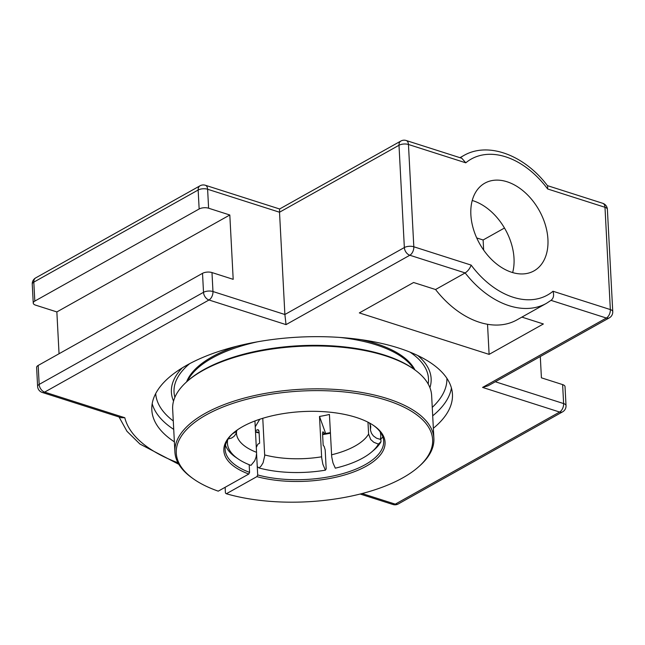 <?xml version="1.0" encoding="UTF-8"?>
<svg xmlns="http://www.w3.org/2000/svg" width="645" height="645" viewBox="0 0 645 645"><rect width="100%" height="100%" fill="white"/><g stroke="black" fill="none" stroke-linecap="round" stroke-linejoin="round"><path stroke-width="0.97" d="M174.376 441.841A150.511 65.032 -3 0 1 151.825 409.954A150.511 65.032 -3 0 1 236.941 346.188A150.511 65.032 -3 0 1 398.578 348.018A150.511 65.032 -3 0 1 452.443 394.2A150.511 65.032 -3 0 1 433.351 428.264M173.545 401.109A130.048 56.188 -3 0 1 182.309 367.86M417.726 355.516A130.048 56.188 -3 0 1 429.917 387.677M482.573 387.419L488.072 385.807L609.323 317.848A6.724 4.563 -119.3 0 1 606.356 318.041L482.573 387.419L559.626 412.042L395.288 504.148L362.087 493.538M177.972 462.788A178.52 77.134 -3 0 1 124.799 417.726L121.325 417.718L42.28 392.458A6.724 3.991 107.7 0 0 44.642 392.112A6.724 4.563 -119.3 0 1 39.176 384.412A6.724 2.903 177 0 0 37.612 386.411A6.724 6.724 0 0 0 42.28 392.458M59.05 353.742L56.857 311.93L35.652 305.158A6.724 2.903 -3 0 1 33.242 303.094A6.724 2.903 -3 0 1 34.806 301.094L199.152 208.988A6.724 2.903 -3 0 1 208.609 208.214L229.814 214.995L233.192 279.341L211.979 272.561A6.724 2.903 177 0 0 202.522 273.335L38.176 365.441A6.724 2.903 177 0 0 36.62 367.44L37.612 386.411M566.02 405.632A6.724 2.903 177 0 0 563.617 403.568A6.724 3.991 107.7 0 1 559.626 412.042A6.724 4.563 -119.3 0 0 562.593 411.849A6.724 6.724 0 0 0 566.02 405.632L565.028 386.661A6.724 2.903 177 0 0 562.625 384.605L541.413 377.825L540.3 356.54M124.799 417.726L44.642 392.112L208.98 299.998L286.041 324.62L284.88 314.51L279.519 212.221L398.997 145.262L404.351 247.543L284.88 314.51L212.971 291.532A6.724 2.903 177 0 0 203.514 292.306L39.176 384.412L38.176 365.441M609.323 317.848A6.724 6.724 0 0 0 612.75 311.64A6.724 2.903 177 0 0 610.347 309.576L553.007 291.25C554.192 295.337 553.531 298.369 551.007 300.36M286.041 324.62L409.825 255.243L465.166 272.932A84.68 57.461 60.7 0 0 546.492 303.319L516.887 319.912A84.68 57.461 -119.3 0 1 435.56 289.524L465.166 272.932C467.956 271.029 469.947 268.417 471.148 265.103L413.816 246.777A6.724 2.903 177 0 0 404.351 247.543A6.724 4.563 -119.3 0 0 409.825 255.243A6.724 3.991 -72.3 0 0 413.816 246.777L408.454 144.488A6.724 2.903 177 0 0 398.997 145.262A6.724 4.563 60.7 0 1 400.859 141.037L279.608 208.996L279.519 212.221L207.609 189.243A6.724 2.903 -3 0 0 198.152 190.017L199.152 208.988M460.224 157.767A84.68 57.461 60.7 0 1 463.691 155.574C488.459 141.166 524.933 155.526 547.629 185.905L547.645 188.969L604.986 207.287L610.347 309.576A6.724 3.991 107.7 0 1 606.356 318.041L551.048 300.368M279.64 208.996L205.352 185.26A6.724 3.991 107.7 0 1 207.609 189.243L208.609 208.214M406.189 140.505A6.724 3.991 -72.3 0 1 408.454 144.488L465.787 162.814L461.844 158.283L406.189 140.505A6.724 6.724 0 0 0 400.859 141.037M435.56 289.524L413.59 282.502L359.329 312.914L489.112 354.379L543.372 323.967L521.886 317.106M504.479 228.016L483.113 239.988L476.728 237.949M229.814 214.995L56.857 311.93M547.928 239.343A50.278 34.12 -119.3 0 1 533.979 270.892A50.278 34.12 -119.3 0 1 494.03 261.797A50.278 34.12 -119.3 0 1 470.866 214.72A50.278 34.12 -119.3 0 1 484.814 183.172A50.278 34.12 -119.3 0 1 524.764 192.266A50.278 34.12 -119.3 0 1 547.928 239.343M512.646 272.577A50.278 34.12 60.7 0 0 472.237 200.49M483.113 239.988L483.645 250.083M487.531 324.29L489.112 354.379M255.525 432.077A79.391 34.306 177 0 0 259.113 432.988M322.613 434.617A79.391 34.306 177 0 0 330.409 433.198M330.377 432.61A80.714 34.87 -3 0 1 322.581 434.012M259.08 432.489A80.714 34.87 -3 0 1 255.493 431.602M414.404 369.553L413.195 368.69A128.347 55.454 177 0 0 299.183 345.744A128.347 55.454 177 0 0 188.195 380.486L187.082 381.461A129.669 56.026 -3 0 1 299.216 346.365A129.669 56.026 -3 0 1 414.404 369.553A129.669 56.026 -3 0 1 431.634 395.53L433.883 438.423A129.669 56.026 177 0 0 301.465 389.257A129.669 56.026 177 0 0 174.908 452A129.669 56.026 177 0 0 192.137 477.977L193.347 478.832A128.347 55.454 -3 0 1 301.554 391.023A128.347 55.454 -3 0 1 418.347 467.044A128.347 55.454 -3 0 1 226.347 493.756L225.436 493.038L225.129 487.298M193.347 478.832A128.347 55.454 -3 0 0 218.236 491.159L248.793 474.035L249.583 472.366L249.18 464.698M174.908 452L172.658 409.099A129.669 56.026 -3 0 1 187.082 381.461M418.347 467.044L419.46 466.061A129.669 56.026 177 0 0 433.883 438.423M373.713 425.579A79.391 34.306 -3 0 1 383.67 441.059A79.391 34.306 -3 0 1 365.231 464.65A79.391 34.306 -3 0 1 257.694 474.954L256.904 476.623A80.714 34.87 177 0 0 358.289 470.1A80.714 34.87 177 0 0 374.334 426.006A80.714 34.87 177 0 0 302.634 411.575A80.714 34.87 177 0 0 232.837 433.424A80.714 34.87 177 0 0 248.793 474.035M249.583 472.366A79.391 34.306 -3 0 1 225.113 449.363A79.391 34.306 -3 0 1 233.401 432.932M256.904 476.623L226.347 493.756M262.773 418.291L264.708 455.878L263.079 462.804L261.112 466.012L259.08 467.98L257.258 466.617L256.581 453.774L257.694 474.954M369.392 341.673A116.439 50.31 177 0 0 361.329 339.705A116.439 50.31 177 0 1 375.866 343.575A116.439 50.31 177 0 1 414.961 369.956A116.439 50.31 177 0 0 369.392 341.673M236.747 346.236A116.439 50.31 177 0 0 186.566 381.921A116.439 50.31 177 0 1 236.747 346.236M413.945 369.222A116.439 50.31 177 0 0 369.456 342.882A116.439 50.31 177 0 0 339.939 337.448M257.782 341.753A116.439 50.31 177 0 0 187.501 381.09M322.661 432.142A76.561 33.08 177 0 0 323.339 432.029L322.943 431.819L322.548 433.375L323.177 445.292L324.145 446.404L325.185 449.823L326.185 468.891L325.394 470.173L322.847 464.19L321.678 457.765L319.493 416.444L325.661 433.504M256.323 447.404L257.831 444.212L259.645 443.196L259.024 431.279L258.089 429.699L257.194 429.852A76.561 33.08 177 0 0 258.758 430.263M255.243 426.797L259.774 419.25M255.452 430.828L257.194 429.852M319.493 416.444A67.217 29.041 -3 0 0 329.426 414.445L331.707 456.789L332.981 462.908L335.319 468.173A76.739 33.161 -3 0 0 362.885 457.982A76.739 33.161 -3 0 0 371.657 451.984L373.858 450.105A79.391 34.306 177 0 0 380.993 441.736L378.502 443.97L377.647 443.825L373.753 442.252L370.682 439.487L368.601 434.045L367.981 422.201M380.848 438.914L380.993 441.736M232.442 433.835L235.788 431.852L237.384 429.893M323.339 432.029L324.766 433.658M225.484 445.163A79.391 34.306 177 0 0 235.82 457.345L238.215 458.982A76.739 33.161 -3 0 1 227.661 439.809M238.215 458.982A76.739 33.161 -3 0 0 250.969 465.392L254.694 460.78L256.073 457.095L256.597 453.29L254.936 420.959M370.141 424.128L370.52 430.384L371.48 433.295L373.35 435.883L376.503 438.189L380.324 439.382L382.808 437.149A79.391 34.306 177 0 0 382.864 436.915M325.394 470.173A76.739 33.161 -3 0 1 259.08 467.98M236.715 430.86L235.828 433.996L234.054 436.359L231.547 438.052L228.185 438.963M380.139 431.819A76.739 33.161 -3 0 1 380.324 439.382M378.502 443.97A76.739 33.161 -3 0 1 371.657 451.984M174.892 397.28A127.396 55.051 -3 0 1 189.67 363.659M409.97 352.114A127.396 55.051 -3 0 1 428.175 384.009M429.868 387.548A130.887 56.55 177 0 0 430.247 386.565M173.102 400.045A130.887 56.55 177 0 0 173.586 400.98M152.188 403.697A150.511 65.032 177 0 0 173.723 429.393M432.698 415.823A150.511 65.032 177 0 0 451.427 388.008M173.279 420.951A145.81 63 -3 0 1 155.687 393.587M446.896 378.325A145.81 63 -3 0 1 432.255 407.382M35.677 277.906A6.724 6.724 0 0 0 32.25 284.123A6.724 2.903 -3 0 1 33.814 282.123L198.152 190.017A6.724 4.563 60.7 0 1 200.023 185.8L35.677 277.906A6.724 4.563 60.7 0 0 33.814 282.123L34.806 301.094M602.72 203.296A6.724 3.991 107.7 0 1 604.986 207.287A6.724 2.903 177 0 1 607.388 209.351A6.724 6.724 0 0 0 602.72 203.296L547.412 185.623M211.979 272.561L212.971 291.532A6.724 3.991 -72.3 0 1 208.98 299.998A6.724 4.563 -119.3 0 1 203.514 292.306L202.522 273.335M398.255 503.963A6.724 4.563 -119.3 0 1 395.288 504.148A6.724 3.991 -72.3 0 1 392.918 504.495A6.724 6.724 0 0 0 398.255 503.963L562.593 411.849M562.625 384.605L563.617 403.568L495.32 381.751M553.007 291.25A77.956 52.898 -119.3 0 1 471.148 265.103M465.787 162.814A77.956 52.898 -119.3 0 1 547.645 188.969M321.605 456.805A67.217 29.041 -3 0 1 264.692 454.927M369.432 422.967L370.698 426.047A67.217 29.041 -3 0 1 370.415 429.449M368.601 434.037A67.217 29.041 -3 0 1 355.081 446.026A67.217 29.041 -3 0 1 331.538 454.814M256.581 452.339A67.217 29.041 -3 0 1 236.449 433.085L236.546 431.973M205.352 185.26A6.724 6.724 0 0 0 200.023 185.8M392.918 504.495L360.168 494.03M119.051 416.993L126.976 431.303L139.933 444.042L178.834 464.327M612.75 311.64L607.388 209.351M546.492 303.319L551.435 300.078M33.242 303.094L32.25 284.123M463.691 155.574L459.941 157.678"/></g></svg>
